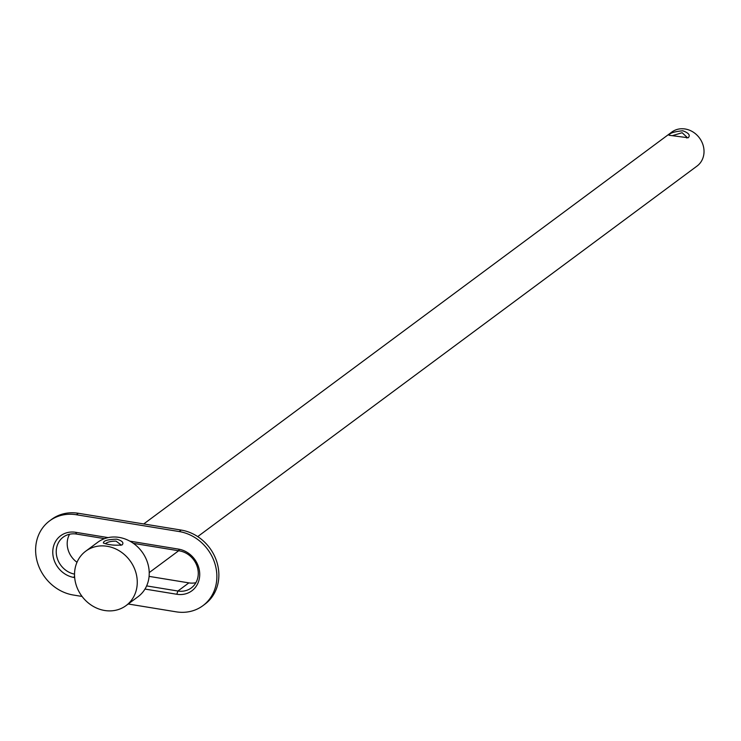 <?xml version="1.0" encoding="UTF-8"?>
<svg xmlns="http://www.w3.org/2000/svg" width="741" height="741" viewBox="0 0 741 741"><rect width="100%" height="100%" fill="white"/><g stroke="black" fill="none" stroke-linecap="round" stroke-linejoin="round"><path stroke-width="1.11" d="M143.735 523.952L671.809 132.074A21.165 18.692 53.4 0 1 699.43 137.928A21.165 18.692 53.4 0 1 697.031 166.067L197.717 536.604M682.794 130.777C688.732 132.963 690.547 135.288 688.232 137.761L669.04 135.26C669.549 133.121 674.134 131.62 682.794 130.777M126.081 605.582L138.048 596.7A33.864 29.899 -126.6 0 0 149.21 574.627A33.864 29.899 -126.6 0 0 131.666 542.208A33.864 29.899 -126.6 0 0 97.692 542.31L85.715 551.193A33.864 29.899 -126.6 0 0 81.89 596.209A33.864 29.899 -126.6 0 0 126.081 605.582A33.864 29.899 -126.6 0 0 137.242 583.51A33.864 29.899 -126.6 0 0 119.699 551.091A33.864 29.899 -126.6 0 0 85.715 551.193M116.707 539.17C122.311 540.837 124.108 542.755 122.089 544.931C114.994 545.608 108.77 544.987 103.407 543.051C103.305 540.726 107.732 539.439 116.707 539.17M120.82 545.367L120.94 544.802L116.05 541.125C110.854 541.152 107.288 542.023 105.361 543.737M686.805 138.03L687 137.261L682.137 132.722L672.309 135.668M181.202 530.074L179.211 531.556A42.33 37.374 53.4 0 1 214.76 563.188A42.33 37.374 53.4 0 1 202.895 605.684L204.886 604.202A42.33 37.374 -126.6 0 0 216.761 561.706A42.33 37.374 -126.6 0 0 181.202 530.074L78.361 513.272A42.33 37.374 -126.6 0 0 51.592 519.404L49.601 520.886A42.33 37.374 -126.6 0 0 37.735 563.392A42.33 37.374 -126.6 0 0 73.285 595.014L82.075 596.449M179.211 531.556L76.369 514.745A42.33 37.374 -126.6 0 0 49.601 520.886M202.895 605.684A42.33 37.374 53.4 0 1 176.126 611.825L128.221 603.998M69.571 534.252A21.165 18.692 -126.6 0 0 77.008 562.28M195.893 582.704A21.165 18.692 53.4 0 1 188.872 582.88L149.098 576.378M146.635 585.909L177.896 591.022A21.165 18.692 -126.6 0 0 191.28 587.946A21.165 18.692 -126.6 0 0 197.217 566.698A21.165 18.692 -126.6 0 0 179.433 550.887L133.389 543.357M104.537 538.642L76.592 534.076A21.165 18.692 -126.6 0 0 63.207 537.142A21.165 18.692 -126.6 0 0 57.196 558.13A21.165 18.692 -126.6 0 0 74.535 574.118M144.986 589.067L176.803 594.263A23.814 21.026 -126.6 0 0 199.709 575.294A23.814 21.026 -126.6 0 0 178.535 549.118L179.433 550.887M74.674 577.572L73.961 577.461A23.814 21.026 -126.6 0 1 52.787 551.276A23.814 21.026 -126.6 0 1 75.693 532.307L108.158 537.614M129.897 541.162L178.535 549.118M78.361 513.272L76.369 514.745M188.872 582.88L177.896 591.022L176.803 594.263M76.592 534.076L75.693 532.307M74.554 575.692L73.961 577.461M149.228 572.589L178.655 550.758"/></g></svg>
